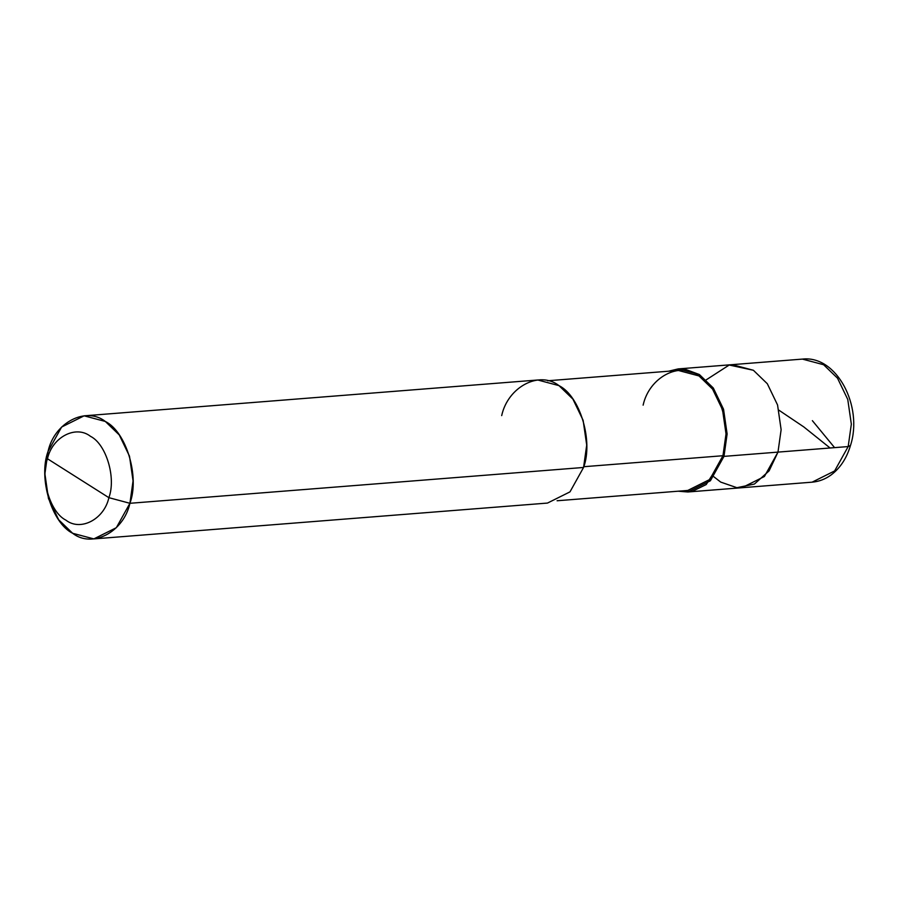 <?xml version="1.0" encoding="UTF-8"?>
<svg xmlns="http://www.w3.org/2000/svg" width="898" height="898" viewBox="0 0 898 898"><rect width="100%" height="100%" fill="white"/><g stroke="black" fill="none" stroke-linecap="round" stroke-linejoin="round"><path stroke-width="1.35" d="M547.623 380.774L678.304 370.447L698.981 375.936L712.552 389.07L722.531 409.78L726.022 433.891L722.957 455.724L723.979 456.375L706.221 484.538L692.437 491.285L678.046 491.206L687.902 491.981L710.397 480.767L723.979 456.375L777.982 452.109L764.4 476.501L741.905 487.715L764.4 476.501L777.982 452.109L769.092 470.866L754.432 484.044L736.91 487.704L720.701 482.091L713.865 476.771L720.701 482.091L736.91 487.704L754.432 484.044L769.092 470.866L777.982 452.109L781.125 429.704L777.556 404.976L767.319 383.738L753.388 370.268L732.184 364.644L753.388 370.268L767.319 383.738L777.556 404.976L781.125 429.704L777.982 452.109L848.183 446.564L851.338 424.159L847.757 399.43L837.52 378.193L823.601 364.723L802.397 359.099L823.601 364.723L837.52 378.193L847.757 399.43L851.338 424.159L848.183 446.564L777.982 452.109L781.125 429.704L777.556 404.976L767.319 383.738L753.388 370.268L729.198 365.026L706.21 379.854L729.198 365.026L753.388 370.268L767.319 383.738L777.556 404.976L781.125 429.704L777.982 452.109L723.979 456.375L727.122 433.97L723.541 409.241L713.304 388.003L699.385 374.533L678.181 368.91L668.561 371.222L684.669 369.067L699.385 374.533L713.304 388.003L723.541 409.241L727.122 433.97L723.979 456.375L722.957 455.724C732.622 429.884 719.444 386.005 698.981 375.936C679.943 360.985 649.232 377.059 643.125 405.166M687.902 491.981L812.118 482.17L834.612 470.956L848.183 446.564L834.612 470.956L812.118 482.17C818.942 481.586 825.262 479.195 831.065 474.975C840.225 468.083 846.702 458.249 850.473 445.487L848.183 446.564L850.473 445.487C863.315 406.412 836.779 355.024 802.397 359.099L678.181 368.91M84.12 415.83L537.767 380L558.971 385.624L572.89 399.094L583.128 420.331L586.708 445.06L583.565 467.465L129.918 503.295C123.655 532.121 92.157 548.599 72.637 533.277C51.646 522.95 38.12 477.938 48.043 451.436L47.482 458.777C40.04 478.645 50.176 512.399 65.913 520.155C80.562 531.65 104.19 519.28 108.883 497.672C104.19 519.28 80.562 531.65 65.913 520.155C50.176 512.399 40.04 478.645 47.482 458.777L108.883 497.672C116.325 477.792 106.177 444.039 90.44 436.293C75.802 424.788 52.174 437.158 47.482 458.777L48.043 451.436C54.307 422.621 85.804 406.132 105.324 421.454C126.315 431.792 139.841 476.793 129.918 503.295L133.061 480.89L129.492 456.173L119.254 434.924L105.324 421.454L84.12 415.83L61.625 427.044L48.043 451.436L44.9 473.841L48.47 498.57L58.707 519.807L72.637 533.277L93.841 538.901L116.336 527.698L129.918 503.295L108.883 497.672L47.482 458.777C52.174 437.158 75.802 424.788 90.44 436.293C106.177 444.039 116.325 477.792 108.883 497.672L129.918 503.295L583.565 467.465C593.477 440.963 579.962 395.951 558.971 385.624C539.451 370.302 507.942 386.791 501.69 415.606M722.957 455.724L583.779 466.713L722.957 455.724L709.712 479.51L687.778 490.443L557.097 500.758M583.565 467.465L569.983 491.868L547.488 503.071L93.841 538.901M812.376 420.668L834.59 447.642M830.078 447.99L803.8 426.92L778.936 410.218"/></g></svg>
